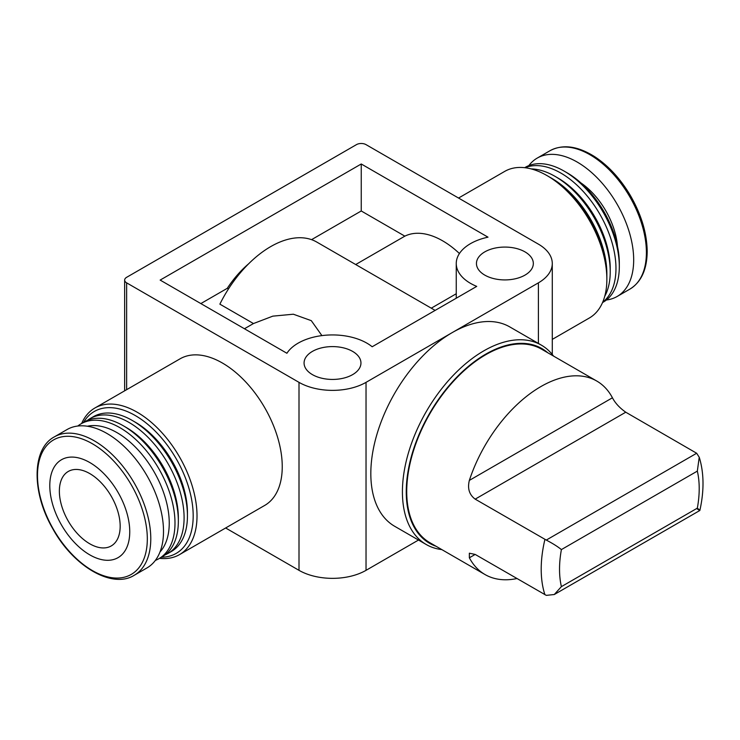 <?xml version="1.0" encoding="UTF-8"?>
<svg xmlns="http://www.w3.org/2000/svg" width="740" height="740" viewBox="0 0 740 740"><rect width="100%" height="100%" fill="white"/><g stroke="black" fill="none" stroke-linecap="round" stroke-linejoin="round"><path stroke-width="1.11" d="M475.182 554.427L469.354 553.206L469.354 557.793L475.182 554.427L546.277 595.367L554.279 594.516L561.401 586.635A98.762 57.026 -60 0 1 561.401 549.589C557.757 546.61 552.715 543.438 546.277 540.08L475.182 499.139L625.753 412.208L696.664 453.25L699.226 457.246L697.339 471.112A98.762 57.026 -60 0 1 697.339 508.149C700.9 511.081 700.669 511.21 696.664 508.537M699.827 510.489L699.855 510.461C704.249 490.713 704.045 472.98 699.254 457.237M469.354 557.793A111.722 64.5 120 0 0 485.024 574.545L429.875 542.698A111.722 64.5 -60 0 1 429.866 413.688A111.722 64.5 -60 0 1 541.597 349.188L596.755 381.035A111.722 64.5 120 0 0 469.354 480.39C467.338 488.483 469.28 494.736 475.182 499.139M485.024 574.545A111.722 64.5 120 0 0 516.955 578.541M625.753 412.208C619.667 407.925 615.218 403.124 612.433 397.787A111.722 64.5 120 0 0 596.755 381.035M441.808 549.589A115.107 66.461 -60 0 1 426.259 544.529L394.661 526.279A115.107 66.461 -60 0 1 377.021 434.038A115.107 66.461 -60 0 1 452.214 332.602A115.107 66.461 -60 0 1 509.768 326.904L541.375 345.145A115.107 66.461 -60 0 1 553.538 356.079M452.214 332.602L538.396 282.846A47.397 27.361 0 0 0 552.28 263.496A47.397 27.361 0 0 0 538.396 244.145L366.032 144.633A6.771 3.913 0 0 0 356.458 144.633L126.633 277.315A6.771 3.913 0 0 0 124.653 280.081A6.771 3.913 0 0 0 126.633 282.846L299.006 382.358A47.397 27.361 0 0 0 366.032 382.358L452.214 332.602M321.909 335.608L311.3 320.661L293.345 314.213L272.82 316.147L253.469 323.546L219.873 304.149A92.084 53.169 -60 0 1 316.748 242.045L435.139 310.402M459.429 253.524A78.542 45.353 -120 0 0 404.845 236.153L355.69 264.532M404.845 236.153L361.25 210.974L311.558 239.658M456.256 293.752L431.281 308.173M253.469 323.546L244.45 328.754M228.447 288.998L227.273 288.322L200.855 303.576M94.85 408.027L180.079 358.817A84.638 48.868 60 0 1 222.398 363.016A84.638 48.868 60 0 1 282.245 466.672A84.638 48.868 60 0 1 264.716 505.42L179.487 554.63A84.638 48.868 -120 0 0 197.016 515.882A84.638 48.868 -120 0 0 160.071 430.699A84.638 48.868 -120 0 0 94.85 408.027A84.638 48.868 -120 0 0 81.65 423.465M225.635 527.981L299.006 570.337A47.397 27.361 0 0 0 366.032 570.337L418.498 540.043M312.41 374.625A28.434 16.419 0 0 0 343.397 378.186A28.434 16.419 0 0 0 360.954 363.016A28.434 16.419 0 0 0 332.519 346.598A28.434 16.419 0 0 0 304.075 363.016A28.434 16.419 0 0 0 312.41 374.625M484.774 275.104A28.434 16.419 0 0 0 515.771 278.666A28.434 16.419 0 0 0 533.327 263.496A28.434 16.419 0 0 0 504.884 247.077A28.434 16.419 0 0 0 476.449 263.496A28.434 16.419 0 0 0 484.774 275.104M160.154 280.081L361.25 163.984L488.002 237.17A48.627 28.074 0 0 0 456.256 263.496A48.627 28.074 0 0 0 476.727 286.389L372.164 346.755A48.627 28.074 0 0 0 326.137 335.174A48.627 28.074 0 0 0 286.907 353.267L160.154 280.081M361.25 163.984L361.25 210.974M248.696 263.745A74.472 43.003 120 0 0 227.273 288.322M159.516 558.339A84.638 48.868 -120 0 0 179.487 554.63M161.45 557.22A81.927 47.305 -120 0 0 193.186 515.882A81.927 47.305 -120 0 0 148.722 425.139A81.927 47.305 -120 0 0 83.583 422.355M164.983 554.935A77.867 44.955 -120 0 0 167.962 553.465L171.319 551.522A77.867 44.955 -120 0 0 187.442 515.882L187.442 512.561A73.806 42.615 -120 0 0 135.254 422.17L132.386 420.514A77.867 44.955 -120 0 0 93.444 416.657L90.095 418.59A77.867 44.955 -120 0 0 87.329 420.431M187.442 515.882A77.867 44.955 -120 0 0 132.386 420.514M167.962 553.465A77.867 44.955 -120 0 0 184.094 517.815A77.867 44.955 -120 0 0 150.1 439.449A77.867 44.955 -120 0 0 90.095 418.59M155.354 560.402A77.867 44.955 -120 0 0 158.869 558.709L162.217 556.776A77.867 44.955 -120 0 0 178.349 521.136L178.349 517.815A73.806 42.615 -120 0 0 126.161 427.424L123.284 425.759A77.867 44.955 -120 0 0 84.351 421.902L81.002 423.844A77.867 44.955 -120 0 0 77.783 426.036M178.349 521.136A77.867 44.955 -120 0 0 123.284 425.759M158.869 558.709A77.867 44.955 -120 0 0 174.992 523.069A77.867 44.955 -120 0 0 141.007 444.703A77.867 44.955 -120 0 0 81.002 423.844M159.979 551.994A73.806 42.615 -120 0 0 169.247 523.069A73.806 42.615 -120 0 0 141.294 453.555A73.806 42.615 -120 0 0 87.376 426.231M134.236 575.276L146.955 567.941A79.901 46.13 -120 0 0 163.503 531.357A79.901 46.13 -120 0 0 128.631 450.947A79.901 46.13 -120 0 0 67.053 429.542L54.335 436.887C31.922 448.699 31.431 491.943 52.577 528.36C73.205 566.35 112.249 589.207 134.236 575.276A79.901 46.13 -120 0 0 150.784 538.702A79.901 46.13 -120 0 0 115.912 458.291A79.901 46.13 -120 0 0 54.335 436.887M129.75 531.773A56.536 32.643 -120 0 0 69.782 457.172A56.536 32.643 -120 0 0 69.782 537.129A56.536 32.643 -120 0 0 129.75 531.773M89.771 543.798A42.994 24.827 -120 0 0 111.268 545.926A42.994 24.827 -120 0 0 111.268 496.281A42.994 24.827 -120 0 0 68.274 471.454A42.994 24.827 -120 0 0 61.679 505.91A42.994 24.827 -120 0 0 89.771 543.798M552.28 339.392L589.336 318.006A84.638 48.868 -120 0 0 606.865 279.257A84.638 48.868 -120 0 0 547.017 175.593A84.638 48.868 -120 0 0 504.699 171.403L458.55 198.043M606.412 299.996A79.901 46.13 -120 0 0 617.132 296.481A79.901 46.13 -120 0 0 633.68 259.907A79.901 46.13 -120 0 0 598.799 179.496A79.901 46.13 -120 0 0 537.231 158.092A79.901 46.13 -120 0 0 528.832 165.621M617.475 246.272A57.221 33.032 -120 0 0 580.882 182.9M602.536 302.558L603.192 302.188A77.867 44.955 -120 0 0 619.315 266.539L619.315 263.218A73.806 42.615 -120 0 0 567.127 172.827L564.259 171.171A77.867 44.955 -120 0 0 525.317 167.314L524.669 167.693M619.315 266.539A77.867 44.955 -120 0 0 564.259 171.171M602.684 302.216A77.867 44.955 -120 0 0 615.967 268.472A77.867 44.955 -120 0 0 583.897 192.187A77.867 44.955 -120 0 0 525.048 167.73M604.746 296.268A77.867 44.955 -120 0 0 610.223 271.793L610.223 268.472A73.806 42.615 -120 0 0 558.034 178.081L555.157 176.425A77.867 44.955 -120 0 0 531.227 168.924M610.223 271.793A77.867 44.955 -120 0 0 555.157 176.425M606.846 275.354A77.867 44.955 -120 0 0 606.865 273.726A77.867 44.955 -120 0 0 550.394 177.563M606.865 279.257L606.865 277.047A81.927 47.305 -120 0 0 548.932 176.703L547.017 175.593M436.026 546.259A112.406 64.898 -60 0 1 429.533 413.493A112.406 64.898 -60 0 1 547.757 352.74M426.259 544.529A115.107 66.461 -60 0 1 426.259 411.607A115.107 66.461 -60 0 1 541.375 345.145M561.401 586.635L697.339 508.149M561.401 549.589L697.339 471.112M544.918 594.692A111.722 64.5 -60 0 1 544.918 539.404M538.396 282.846L538.396 343.434M126.633 282.846L126.633 389.675M299.006 382.358L299.006 570.337M366.032 382.358L366.032 570.337M147.315 538.877A77.663 44.835 -120 0 0 64.944 436.406A77.663 44.835 -120 0 0 64.944 546.231A77.663 44.835 -120 0 0 147.315 538.877M646.399 252.562A79.901 46.13 -120 0 0 611.518 172.152A79.901 46.13 -120 0 0 549.949 150.747C562.696 143.958 577.626 145.937 594.738 156.704C608.382 165.723 620.148 178.479 630.054 194.962C641.229 214.193 646.936 233.026 647.195 251.461C646.982 269.601 641.201 282.162 629.851 289.137A79.901 46.13 -120 0 0 646.399 252.562M469.354 480.39L612.433 397.787M546.277 540.08L696.664 453.25M124.653 280.081L124.653 390.822M552.28 263.496L552.28 354.479M456.256 263.496L456.256 298.211M549.949 150.747L537.231 158.092M629.851 289.137L617.132 296.481M554.279 594.525L699.837 510.489"/></g></svg>
